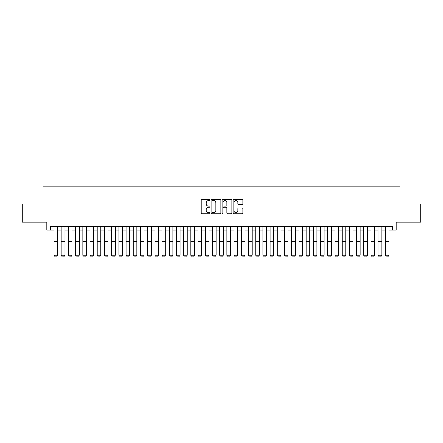<?xml version="1.0" encoding="UTF-8"?>
<svg xmlns="http://www.w3.org/2000/svg" width="443" height="443" viewBox="0 0 443 443"><rect width="100%" height="100%" fill="white"/><g stroke="black" fill="none" stroke-linecap="round" stroke-linejoin="round"><path stroke-width="0.66" d="M209.976 200.07A0.493 0.493 0 0 0 209.478 199.577L201.969 199.577A0.709 0.709 0 0 0 201.26 200.28L201.26 213.005A0.709 0.709 0 0 0 201.969 213.714L209.478 213.714A0.493 0.493 0 0 0 209.976 213.221A0.493 0.493 0 0 0 209.478 212.723L208.509 212.723A2.265 2.265 0 0 1 206.244 210.464L206.244 209.401A2.265 2.265 0 0 1 208.509 207.141L209.478 207.141A0.493 0.493 0 0 0 209.976 206.643A0.493 0.493 0 0 0 209.478 206.15L208.509 206.15A2.265 2.265 0 0 1 206.244 203.885L206.244 202.828A2.265 2.265 0 0 1 208.509 200.563L209.478 200.563A0.493 0.493 0 0 0 209.976 200.07M242.166 204.561A0.709 0.709 0 0 0 242.869 203.852L242.869 200.28A0.709 0.709 0 0 0 242.166 199.577L233.821 199.577A0.709 0.709 0 0 0 233.112 200.28L233.112 213.005A0.709 0.709 0 0 0 233.821 213.714L242.166 213.714A0.709 0.709 0 0 0 242.869 213.005L242.869 208.697A0.709 0.709 0 0 0 242.166 207.988L238.594 207.988A0.709 0.709 0 0 0 237.885 208.697L237.885 210.835A1.894 1.894 0 0 1 235.997 212.723A1.894 1.894 0 0 1 234.103 210.835L234.103 202.457A1.894 1.894 0 0 1 235.997 200.563A1.894 1.894 0 0 1 237.885 202.457L237.885 203.852A0.709 0.709 0 0 0 238.594 204.561L242.166 204.561M50.424 230.055L50.424 226.456L392.576 226.456L392.576 230.055L396.18 230.055L396.18 222.131L420.85 222.131L420.85 204.123L400.14 204.123L400.14 186.835L42.86 186.835L42.86 204.123L22.15 204.123L22.15 222.131L46.82 222.131L46.82 230.055L54.024 230.055M220.88 200.28A0.709 0.709 0 0 0 220.177 199.577L211.832 199.577A0.709 0.709 0 0 0 211.123 200.28L211.123 213.005A0.709 0.709 0 0 0 211.832 213.714L220.177 213.714A0.709 0.709 0 0 0 220.88 213.005L220.88 200.28M222.823 199.577L231.168 199.577A0.709 0.709 0 0 1 231.877 200.28L231.877 213.005A0.709 0.709 0 0 1 231.168 213.714L227.597 213.714A0.709 0.709 0 0 1 226.894 213.005L226.894 207.845A0.709 0.709 0 0 0 226.185 207.141L223.815 207.141A0.709 0.709 0 0 0 223.106 207.845L223.106 213.221A0.493 0.493 0 0 1 222.613 213.714A0.493 0.493 0 0 1 222.12 213.221L222.12 200.28A0.709 0.709 0 0 1 222.823 199.577M57.629 230.055L61.228 230.055M64.828 230.055L68.432 230.055M72.032 230.055L75.637 230.055M79.236 230.055L82.835 230.055M86.44 230.055L90.04 230.055M93.645 230.055L97.244 230.055M100.843 230.055L104.448 230.055M108.048 230.055L111.653 230.055M115.252 230.055L118.851 230.055M122.456 230.055L126.056 230.055M129.661 230.055L133.26 230.055M136.859 230.055L140.464 230.055M144.064 230.055L147.669 230.055M151.268 230.055L154.867 230.055M158.472 230.055L162.072 230.055M165.676 230.055L169.276 230.055M172.881 230.055L176.48 230.055M180.079 230.055L183.684 230.055M187.284 230.055L190.889 230.055M194.488 230.055L198.087 230.055M201.692 230.055L205.292 230.055M208.897 230.055L212.496 230.055M216.095 230.055L219.7 230.055M223.3 230.055L226.905 230.055M230.504 230.055L234.103 230.055M237.708 230.055L241.308 230.055M244.913 230.055L248.512 230.055M252.111 230.055L255.716 230.055M259.316 230.055L262.921 230.055M266.52 230.055L270.119 230.055M273.724 230.055L277.324 230.055M280.928 230.055L284.528 230.055M288.133 230.055L291.732 230.055M295.331 230.055L298.936 230.055M302.536 230.055L306.141 230.055M309.74 230.055L313.339 230.055M316.944 230.055L320.544 230.055M324.149 230.055L327.748 230.055M331.347 230.055L334.952 230.055M338.552 230.055L342.157 230.055M345.756 230.055L349.355 230.055M352.96 230.055L356.56 230.055M360.165 230.055L363.764 230.055M367.363 230.055L370.968 230.055M374.568 230.055L378.172 230.055M381.772 230.055L385.371 230.055M388.976 230.055L392.576 230.055M212.607 200.563A0.493 0.493 0 0 0 212.114 201.061L212.114 212.23A0.493 0.493 0 0 0 212.607 212.723L213.637 212.723A2.265 2.265 0 0 0 215.896 210.464L215.896 202.828A2.265 2.265 0 0 0 213.637 200.563L212.607 200.563M226.894 202.49A1.894 1.894 0 0 0 225 200.601A1.894 1.894 0 0 0 223.106 202.49L223.106 205.441A0.709 0.709 0 0 0 223.815 206.15L226.185 206.15A0.709 0.709 0 0 0 226.894 205.441L226.894 202.49M57.629 226.456L57.629 255.268L57.086 256.165L54.567 256.115L57.086 256.165M54.567 256.165L54.024 255.14L57.629 255.14L57.086 256.115M54.024 226.456L54.024 255.14L54.567 256.115M61.228 255.268L61.765 256.165L61.228 255.14L64.828 255.14L64.29 256.165L61.765 256.115L64.29 256.165M68.432 255.268L68.97 256.165L68.432 255.14L72.032 255.14L71.495 256.165L68.97 256.115L71.495 256.165M75.637 255.268L76.174 256.165L75.637 255.14L79.236 255.14L78.693 256.165L76.174 256.115L78.693 256.165M82.835 255.268L83.378 256.165L82.835 255.14L86.44 255.14L85.898 256.165L83.378 256.115L85.898 256.165M64.828 226.456L64.828 255.14L64.29 256.115M61.228 226.456L61.228 255.14L61.765 256.115M72.032 226.456L72.032 255.14L71.495 256.115M68.432 226.456L68.432 255.14L68.97 256.115M79.236 226.456L79.236 255.14L78.693 256.115M75.637 226.456L75.637 255.14L76.174 256.115M86.44 226.456L86.44 255.14L85.898 256.115M82.835 226.456L82.835 255.14L83.378 256.115M90.04 255.268L90.582 256.165L90.04 255.14L93.645 255.14L93.102 256.165L90.582 256.115L93.102 256.165M93.645 226.456L93.645 255.14L93.102 256.115M90.04 226.456L90.04 255.14L90.582 256.115M97.244 255.268L97.787 256.165L97.244 255.14L100.843 255.14L100.306 256.165L97.787 256.115L100.306 256.165M100.843 226.456L100.843 255.14L100.306 256.115M97.244 226.456L97.244 255.14L97.787 256.115M104.448 255.268L104.985 256.165L104.448 255.14L108.048 255.14L107.511 256.165L104.985 256.115L107.511 256.165M108.048 226.456L108.048 255.14L107.511 256.115M104.448 226.456L104.448 255.14L104.985 256.115M111.653 255.268L112.19 256.165L111.653 255.14L115.252 255.14L114.709 256.165L112.19 256.115L114.709 256.165M115.252 226.456L115.252 255.14L114.709 256.115M111.653 226.456L111.653 255.14L112.19 256.115M118.851 255.268L119.394 256.165L118.851 255.14L122.456 255.14L121.914 256.165L119.394 256.115L121.914 256.165M122.456 226.456L122.456 255.14L121.914 256.115M118.851 226.456L118.851 255.14L119.394 256.115M126.056 255.268L126.598 256.165L126.056 255.14L129.661 255.14L129.118 256.165L126.598 256.115L129.118 256.165M129.661 226.456L129.661 255.14L129.118 256.115M126.056 226.456L126.056 255.14L126.598 256.115M133.26 255.268L133.803 256.165L133.26 255.14L136.859 255.14L136.322 256.165L133.803 256.115L136.322 256.165M136.859 226.456L136.859 255.14L136.322 256.115M133.26 226.456L133.26 255.14L133.803 256.115M140.464 255.268L141.001 256.165L140.464 255.14L144.064 255.14L143.526 256.165L141.001 256.115L143.526 256.165M144.064 226.456L144.064 255.14L143.526 256.115M140.464 226.456L140.464 255.14L141.001 256.115M147.669 255.268L148.206 256.165L147.669 255.14L151.268 255.14L150.731 256.165L148.206 256.115L150.731 256.165M151.268 226.456L151.268 255.14L150.731 256.115M147.669 226.456L147.669 255.14L148.206 256.115M154.867 255.268L155.41 256.165L154.867 255.14L158.472 255.14L157.929 256.165L155.41 256.115L157.929 256.165M158.472 226.456L158.472 255.14L157.929 256.115M154.867 226.456L154.867 255.14L155.41 256.115M162.072 255.268L162.614 256.165L162.072 255.14L165.676 255.14L165.134 256.165L162.614 256.115L165.134 256.165M165.676 226.456L165.676 255.14L165.134 256.115M162.072 226.456L162.072 255.14L162.614 256.115M169.276 255.268L169.819 256.165L169.276 255.14L172.881 255.14L172.338 256.165L169.819 256.115L172.338 256.165M172.881 226.456L172.881 255.14L172.338 256.115M169.276 226.456L169.276 255.14L169.819 256.115M176.48 255.268L177.017 256.165L176.48 255.14L180.079 255.14L179.542 256.165L177.017 256.115L179.542 256.165M180.079 226.456L180.079 255.14L179.542 256.115M176.48 226.456L176.48 255.14L177.017 256.115M183.684 255.268L184.222 256.165L183.684 255.14L187.284 255.14L186.747 256.165L184.222 256.115L186.747 256.165M187.284 226.456L187.284 255.14L186.747 256.115M183.684 226.456L183.684 255.14L184.222 256.115M190.889 255.268L191.426 256.165L190.889 255.14L194.488 255.14L193.945 256.165L191.426 256.115L193.945 256.165M194.488 226.456L194.488 255.14L193.945 256.115M190.889 226.456L190.889 255.14L191.426 256.115M198.087 255.268L198.63 256.165L198.087 255.14L201.692 255.14L201.15 256.165L198.63 256.115L201.15 256.165M201.692 226.456L201.692 255.14L201.15 256.115M198.087 226.456L198.087 255.14L198.63 256.115M205.292 255.268L205.834 256.165L205.292 255.14L208.897 255.14L208.354 256.165L205.834 256.115L208.354 256.165M208.897 226.456L208.897 255.14L208.354 256.115M205.292 226.456L205.292 255.14L205.834 256.115M212.496 255.268L213.039 256.165L212.496 255.14L216.095 255.14L215.558 256.165L213.039 256.115L215.558 256.165M216.095 226.456L216.095 255.14L215.558 256.115M212.496 226.456L212.496 255.14L213.039 256.115M219.7 255.268L220.237 256.165L219.7 255.14L223.3 255.14L222.763 256.165L220.237 256.115L222.763 256.165M223.3 226.456L223.3 255.14L222.763 256.115M219.7 226.456L219.7 255.14L220.237 256.115M226.905 255.268L227.442 256.165L226.905 255.14L230.504 255.14L229.961 256.165L227.442 256.115L229.961 256.165M230.504 226.456L230.504 255.14L229.961 256.115M226.905 226.456L226.905 255.14L227.442 256.115M234.103 255.268L234.646 256.165L234.103 255.14L237.708 255.14L237.166 256.165L234.646 256.115L237.166 256.165M241.308 255.268L241.85 256.165L241.308 255.14L244.913 255.14L244.37 256.165L241.85 256.115L244.37 256.165M248.512 255.268L249.055 256.165L248.512 255.14L252.111 255.14L251.574 256.165L249.055 256.115L251.574 256.165M237.708 226.456L237.708 255.14L237.166 256.115M234.103 226.456L234.103 255.14L234.646 256.115M244.913 226.456L244.913 255.14L244.37 256.115M241.308 226.456L241.308 255.14L241.85 256.115M252.111 226.456L252.111 255.14L251.574 256.115M248.512 226.456L248.512 255.14L249.055 256.115M255.716 255.268L256.253 256.165L255.716 255.14L259.316 255.14L258.778 256.165L256.253 256.115L258.778 256.165M259.316 226.456L259.316 255.14L258.778 256.115M255.716 226.456L255.716 255.14L256.253 256.115M262.921 255.268L263.458 256.165L262.921 255.14L266.52 255.14L265.983 256.165L263.458 256.115L265.983 256.165M266.52 226.456L266.52 255.14L265.983 256.115M262.921 226.456L262.921 255.14L263.458 256.115M270.119 255.268L270.662 256.165L270.119 255.14L273.724 255.14L273.181 256.165L270.662 256.115L273.181 256.165M273.724 226.456L273.724 255.14L273.181 256.115M270.119 226.456L270.119 255.14L270.662 256.115M277.324 255.268L277.866 256.165L277.324 255.14L280.928 255.14L280.386 256.165L277.866 256.115L280.386 256.165M280.928 226.456L280.928 255.14L280.386 256.115M277.324 226.456L277.324 255.14L277.866 256.115M284.528 255.268L285.07 256.165L284.528 255.14L288.133 255.14L287.59 256.165L285.07 256.115L287.59 256.165M288.133 226.456L288.133 255.14L287.59 256.115M284.528 226.456L284.528 255.14L285.07 256.115M291.732 255.268L292.269 256.165L291.732 255.14L295.331 255.14L294.794 256.165L292.269 256.115L294.794 256.165M295.331 226.456L295.331 255.14L294.794 256.115M291.732 226.456L291.732 255.14L292.269 256.115M298.936 255.268L299.474 256.165L298.936 255.14L302.536 255.14L301.999 256.165L299.474 256.115L301.999 256.165M302.536 226.456L302.536 255.14L301.999 256.115M298.936 226.456L298.936 255.14L299.474 256.115M306.141 255.268L306.678 256.165L306.141 255.14L309.74 255.14L309.197 256.165L306.678 256.115L309.197 256.165M309.74 226.456L309.74 255.14L309.197 256.115M306.141 226.456L306.141 255.14L306.678 256.115M313.339 255.268L313.882 256.165L313.339 255.14L316.944 255.14L316.402 256.165L313.882 256.115L316.402 256.165M316.944 226.456L316.944 255.14L316.402 256.115M313.339 226.456L313.339 255.14L313.882 256.115M320.544 255.268L321.086 256.165L320.544 255.14L324.149 255.14L323.606 256.165L321.086 256.115L323.606 256.165M324.149 226.456L324.149 255.14L323.606 256.115M320.544 226.456L320.544 255.14L321.086 256.115M327.748 255.268L328.291 256.165L327.748 255.14L331.347 255.14L330.81 256.165L328.291 256.115L330.81 256.165M331.347 226.456L331.347 255.14L330.81 256.115M327.748 226.456L327.748 255.14L328.291 256.115M334.952 255.268L335.489 256.165L334.952 255.14L338.552 255.14L338.015 256.165L335.489 256.115L338.015 256.165M338.552 226.456L338.552 255.14L338.015 256.115M334.952 226.456L334.952 255.14L335.489 256.115M342.157 255.268L342.694 256.165L342.157 255.14L345.756 255.14L345.213 256.165L342.694 256.115L345.213 256.165M345.756 226.456L345.756 255.14L345.213 256.115M342.157 226.456L342.157 255.14L342.694 256.115M349.355 255.268L349.898 256.165L349.355 255.14L352.96 255.14L352.418 256.165L349.898 256.115L352.418 256.165M352.96 226.456L352.96 255.14L352.418 256.115M349.355 226.456L349.355 255.14L349.898 256.115M356.56 255.268L357.102 256.165L356.56 255.14L360.165 255.14L359.622 256.165L357.102 256.115L359.622 256.165M360.165 226.456L360.165 255.14L359.622 256.115M356.56 226.456L356.56 255.14L357.102 256.115M363.764 255.268L364.307 256.165L363.764 255.14L367.363 255.14L366.826 256.165L364.307 256.115L366.826 256.165M367.363 226.456L367.363 255.14L366.826 256.115M363.764 226.456L363.764 255.14L364.307 256.115M370.968 255.268L371.505 256.165L370.968 255.14L374.568 255.14L374.03 256.165L371.505 256.115L374.03 256.165M374.568 226.456L374.568 255.14L374.03 256.115M370.968 226.456L370.968 255.14L371.505 256.115M378.172 255.268L378.71 256.165L378.172 255.14L381.772 255.14L381.235 256.165L378.71 256.115L381.235 256.165M381.772 226.456L381.772 255.14L381.235 256.115M378.172 226.456L378.172 255.14L378.71 256.115M385.371 255.268L385.914 256.165L385.371 255.14L388.976 255.14L388.433 256.165L385.914 256.115L388.433 256.165M388.976 226.456L388.976 255.14L388.433 256.115M385.371 226.456L385.371 255.14L385.914 256.115M57.629 239.901L54.024 239.901M57.629 241.263L54.024 241.263M64.828 239.901L61.228 239.901M64.828 241.263L61.228 241.263M72.032 239.901L68.432 239.901M72.032 241.263L68.432 241.263M79.236 239.901L75.637 239.901M79.236 241.263L75.637 241.263M86.44 239.901L82.835 239.901M86.44 241.263L82.835 241.263M93.645 239.901L90.04 239.901M93.645 241.263L90.04 241.263M100.843 239.901L97.244 239.901M100.843 241.263L97.244 241.263M108.048 239.901L104.448 239.901M108.048 241.263L104.448 241.263M115.252 239.901L111.653 239.901M115.252 241.263L111.653 241.263M122.456 239.901L118.851 239.901M122.456 241.263L118.851 241.263M129.661 239.901L126.056 239.901M129.661 241.263L126.056 241.263M136.859 239.901L133.26 239.901M136.859 241.263L133.26 241.263M144.064 239.901L140.464 239.901M144.064 241.263L140.464 241.263M151.268 239.901L147.669 239.901M151.268 241.263L147.669 241.263M158.472 239.901L154.867 239.901M158.472 241.263L154.867 241.263M165.676 239.901L162.072 239.901M165.676 241.263L162.072 241.263M172.881 239.901L169.276 239.901M172.881 241.263L169.276 241.263M180.079 239.901L176.48 239.901M180.079 241.263L176.48 241.263M187.284 239.901L183.684 239.901M187.284 241.263L183.684 241.263M194.488 239.901L190.889 239.901M194.488 241.263L190.889 241.263M201.692 239.901L198.087 239.901M201.692 241.263L198.087 241.263M208.897 239.901L205.292 239.901M208.897 241.263L205.292 241.263M216.095 239.901L212.496 239.901M216.095 241.263L212.496 241.263M223.3 239.901L219.7 239.901M223.3 241.263L219.7 241.263M230.504 239.901L226.905 239.901M230.504 241.263L226.905 241.263M237.708 239.901L234.103 239.901M237.708 241.263L234.103 241.263M244.913 239.901L241.308 239.901M244.913 241.263L241.308 241.263M252.111 239.901L248.512 239.901M252.111 241.263L248.512 241.263M259.316 239.901L255.716 239.901M259.316 241.263L255.716 241.263M266.52 239.901L262.921 239.901M266.52 241.263L262.921 241.263M273.724 239.901L270.119 239.901M273.724 241.263L270.119 241.263M280.928 239.901L277.324 239.901M280.928 241.263L277.324 241.263M288.133 239.901L284.528 239.901M288.133 241.263L284.528 241.263M295.331 239.901L291.732 239.901M295.331 241.263L291.732 241.263M302.536 239.901L298.936 239.901M302.536 241.263L298.936 241.263M309.74 239.901L306.141 239.901M309.74 241.263L306.141 241.263M316.944 239.901L313.339 239.901M316.944 241.263L313.339 241.263M324.149 239.901L320.544 239.901M324.149 241.263L320.544 241.263M331.347 239.901L327.748 239.901M331.347 241.263L327.748 241.263M338.552 239.901L334.952 239.901M338.552 241.263L334.952 241.263M345.756 239.901L342.157 239.901M345.756 241.263L342.157 241.263M352.96 239.901L349.355 239.901M352.96 241.263L349.355 241.263M360.165 239.901L356.56 239.901M360.165 241.263L356.56 241.263M367.363 239.901L363.764 239.901M367.363 241.263L363.764 241.263M374.568 239.901L370.968 239.901M374.568 241.263L370.968 241.263M381.772 239.901L378.172 239.901M381.772 241.263L378.172 241.263M388.976 239.901L385.371 239.901M388.976 241.263L385.371 241.263"/></g></svg>
